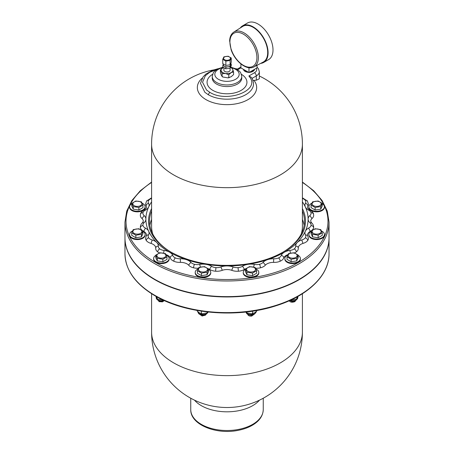 <?xml version="1.0" encoding="UTF-8"?>
<svg xmlns="http://www.w3.org/2000/svg" width="454" height="454" viewBox="0 0 454 454"><rect width="100%" height="100%" fill="white"/><g stroke="black" fill="none" stroke-linecap="round" stroke-linejoin="round"><path stroke-width="0.68" d="M253.928 66.914L263.184 62.085A20.561 11.872 -120 0 0 266.657 45.701A20.561 11.872 -120 0 0 253.156 27.348A20.561 11.872 -120 0 0 242.629 26.485L233.821 32.081C231.2 33.868 229.803 36.785 229.633 40.832L231.097 49.668C234.9 61.341 246.851 70.949 253.928 66.914A20.118 11.611 -120 0 0 257.333 50.882A20.118 11.611 -120 0 0 244.121 32.932A20.118 11.611 -120 0 0 233.821 32.081M240.251 27.995A21.134 12.201 60 0 1 242.595 25.838A21.134 12.201 60 0 1 258.876 31.502A21.134 12.201 60 0 1 268.098 52.766A21.134 12.201 60 0 1 263.723 62.436A21.134 12.201 60 0 1 260.687 63.39M240.915 63.946L240.915 67.89L248.974 72.544L248.974 67.72M257.032 65.297L257.032 67.89L248.974 72.544M210.747 272.394L210.747 272.985A7.769 4.483 180 0 1 200.969 277.32A7.769 4.483 180 0 1 195.209 272.985L195.209 272.394A7.769 4.483 0 0 0 200.969 276.724A7.769 4.483 0 0 0 210.747 272.394A7.769 4.483 0 0 0 208.585 269.284M145.121 234.502L145.121 235.098A7.769 4.483 180 0 1 138.368 239.542A7.769 4.483 180 0 1 129.85 236.256A7.769 4.483 180 0 1 129.583 235.098L129.583 234.502A7.769 4.483 0 0 0 129.85 235.666A7.769 4.483 0 0 0 138.368 238.952A7.769 4.483 0 0 0 145.121 234.502A7.769 4.483 0 0 0 142.953 231.398M145.121 206.769L145.121 207.359A7.769 4.483 180 0 1 137.352 211.842A7.769 4.483 180 0 1 129.583 207.359L129.583 206.769A7.769 4.483 0 0 0 137.352 211.252A7.769 4.483 0 0 0 145.121 206.769A7.769 4.483 0 0 0 142.227 203.273M324.417 206.769L324.417 207.359A7.769 4.483 180 0 1 316.648 211.842A7.769 4.483 180 0 1 308.879 207.359L308.879 206.769A7.769 4.483 0 0 0 316.648 211.252A7.769 4.483 0 0 0 324.417 206.769A7.769 4.483 0 0 0 324.15 205.605A7.769 4.483 0 0 0 322.249 203.659M324.417 234.502L324.417 235.098A7.769 4.483 180 0 1 324.15 236.256A7.769 4.483 180 0 1 315.632 239.542A7.769 4.483 180 0 1 308.879 235.098L308.879 234.502A7.769 4.483 0 0 0 315.632 238.952A7.769 4.483 0 0 0 324.15 235.666A7.769 4.483 0 0 0 324.417 234.502A7.769 4.483 0 0 0 321.523 231.012M300.395 258.525L300.395 259.115A7.769 4.483 180 0 1 298.119 262.287A7.769 4.483 180 0 1 289.652 263.263A7.769 4.483 180 0 1 284.857 259.115L284.857 258.525A7.769 4.483 0 0 0 289.652 262.667A7.769 4.483 0 0 0 298.119 261.697A7.769 4.483 0 0 0 300.395 258.525A7.769 4.483 0 0 0 298.233 255.42M258.791 272.394L258.791 272.985A7.769 4.483 180 0 1 253.031 277.32A7.769 4.483 180 0 1 243.253 272.985L243.253 272.394A7.769 4.483 0 0 0 253.031 276.724A7.769 4.483 0 0 0 258.791 272.394A7.769 4.483 0 0 0 255.897 268.899M169.143 258.525L169.143 259.115A7.769 4.483 180 0 1 164.348 263.263A7.769 4.483 180 0 1 155.881 262.287A7.769 4.483 180 0 1 153.605 259.115L153.605 258.525A7.769 4.483 0 0 0 155.881 261.697A7.769 4.483 0 0 0 164.348 262.667A7.769 4.483 0 0 0 169.143 258.525A7.769 4.483 0 0 0 166.249 255.034M166.033 254.598A9.114 5.261 180 0 1 170.222 257.849A9.648 5.573 0 0 0 173.831 261.232A9.648 5.573 0 0 0 180.431 262.372A9.114 5.261 180 0 1 188.569 265.085A9.648 5.573 0 0 0 193.58 267.815A9.648 5.573 0 0 0 198.455 268.195M159.422 252.923A9.648 5.573 180 0 1 157.714 251.925A9.648 5.573 180 0 1 155.711 248.525A9.648 5.573 180 0 1 155.739 248.117C155.892 246.834 156.755 246.153 158.327 246.074A7.06 4.075 0 0 0 159.768 248.9A7.06 4.075 0 0 0 164.115 250.432L163.61 253.111M155.739 248.003A9.114 5.261 0 0 0 151.034 243.412A9.648 5.573 180 0 1 146.313 240.524A9.648 5.573 180 0 1 145.575 238.384L146.466 235.098A9.114 5.261 0 0 0 143.68 231.307A9.648 5.573 180 0 1 140.411 227.812A9.648 5.573 180 0 1 140.326 227.074C140.581 225.019 141.296 223.595 142.477 222.801L143.305 221.229A9.114 5.261 0 0 0 142 218.516A9.648 5.573 180 0 1 140.326 215.378L140.456 214.26A2.588 2.094 12.8 0 1 140.456 214.26A2.588 2.094 12.8 0 1 142.976 212.727A7.06 4.075 0 0 0 144.173 215.588L142 218.516M164.115 250.432A11.708 6.759 180 0 1 169.648 252.225A81.107 46.824 180 0 1 156.761 242.527A81.107 46.824 180 0 1 148.657 231.234A81.107 46.824 180 0 1 145.893 219.112A81.107 46.824 180 0 1 148.657 206.996A11.708 6.759 180 0 1 145.416 210.14L144.202 209.969C145.95 208.727 146.704 207.858 146.466 207.359A9.114 5.261 0 0 0 146.114 205.906A9.648 5.573 180 0 1 145.575 204.067L146.602 200.991A2.588 1.952 35.7 0 1 148.702 200.39A7.06 4.075 0 0 0 148.577 203.33C147.079 203.738 146.256 204.595 146.114 205.906M307.886 205.906A9.648 5.573 0 0 0 308.425 204.067L307.398 200.991A2.588 1.952 144.3 0 0 305.298 200.39A7.06 4.075 180 0 1 305.423 203.33C306.921 203.738 307.744 204.595 307.886 205.906A9.114 5.261 180 0 0 307.534 207.359C307.296 207.858 308.05 208.727 309.798 209.969L309.764 209.952C312.273 211.541 313.532 212.983 313.549 214.271A2.588 2.094 167.2 0 0 313.544 214.26A2.588 2.094 167.2 0 0 311.024 212.727A7.06 4.075 180 0 1 309.827 215.588L312 218.516A9.648 5.573 0 0 0 313.674 215.378L313.544 214.26A2.588 2.094 167.2 0 1 313.589 214.646M173.831 261.232A2.588 1.288 -66.1 0 1 175.409 257.929A7.06 4.075 180 0 1 172.753 255.42A11.708 6.759 0 0 0 169.648 252.225A81.107 46.824 0 0 0 186.446 259.665A81.107 46.824 0 0 0 206.008 264.341A81.107 46.824 0 0 0 227 265.936A81.107 46.824 0 0 0 247.992 264.341A81.107 46.824 0 0 0 267.554 259.665A81.107 46.824 0 0 0 284.352 252.225A81.107 46.824 0 0 0 297.239 242.527A81.107 46.824 0 0 0 305.343 231.234A81.107 46.824 0 0 0 308.107 219.112A11.708 6.759 0 0 0 309.827 222.636L311.58 222.852L310.695 221.229A9.114 5.261 180 0 1 312 218.516M313.589 227.812A2.588 2.094 -167.2 0 0 311.024 225.502A7.06 4.075 180 0 1 308.584 228.084A11.708 6.759 0 0 0 305.343 231.234A11.708 6.759 0 0 0 305.423 234.894L307.176 235.195L307.716 235.808L307.534 235.098A9.114 5.261 180 0 1 310.32 231.307A9.648 5.573 0 0 0 313.589 227.812A9.648 5.573 0 0 0 313.674 227.074C313.419 225.019 312.704 223.595 311.523 222.801M298.261 248.003A9.114 5.261 180 0 1 302.966 243.412A9.648 5.573 0 0 0 307.687 240.524A9.648 5.573 0 0 0 308.425 238.384L307.659 235.7M294.578 252.923A9.648 5.573 0 0 0 296.286 251.925A9.648 5.573 0 0 0 298.289 248.525A9.648 5.573 0 0 0 298.261 248.117C298.108 246.834 297.245 246.153 295.673 246.074A7.06 4.075 180 0 1 294.232 248.9A7.06 4.075 180 0 1 289.885 250.432L290.39 253.111M255.545 268.195A9.648 5.573 0 0 0 260.42 267.815A9.648 5.573 0 0 0 265.431 265.085A9.114 5.261 180 0 1 273.569 262.372A9.648 5.573 0 0 0 280.169 261.232A9.648 5.573 0 0 0 283.778 257.849A9.114 5.261 180 0 1 287.967 254.598M208.148 268.649A9.114 5.261 180 0 1 209.538 269.33A9.648 5.573 0 0 0 215.599 271.22A9.648 5.573 0 0 0 222.301 270.3A9.114 5.261 180 0 1 231.699 270.3A9.648 5.573 0 0 0 238.401 271.22A9.648 5.573 0 0 0 244.462 269.33A9.114 5.261 180 0 1 245.852 268.649M302.409 208.602A78.514 45.332 180 0 1 305.514 221.229C305.434 231.636 299.294 241.085 287.11 249.569C275.828 257.049 261.725 261.958 244.802 264.302C216.433 267.519 191.815 263.451 170.942 252.095C156.125 243.162 148.64 232.874 148.486 221.229A78.514 45.332 180 0 1 151.591 208.602M304.129 225.49A77.481 44.73 0 0 0 302.409 219.486M151.591 219.486A77.481 44.73 0 0 0 149.871 225.49M170.494 251.834A77.481 44.73 180 0 1 149.519 221.229A77.481 44.73 180 0 1 151.591 210.951M302.409 210.951A77.481 44.73 180 0 1 304.481 221.229A77.481 44.73 180 0 1 283.5 251.839M302.409 182.054L313.714 190.754L322.107 200.537L327.277 211.099L329.031 222.074L329.031 237.72A102.031 58.907 180 0 1 299.146 279.375A102.031 58.907 180 0 1 154.854 279.375L154.854 279.375A102.031 58.907 180 0 1 124.969 237.72L124.969 222.074L126.723 211.099L131.893 200.537L140.286 190.754L151.591 182.054M299.072 279.414A101.821 58.787 180 0 1 298.999 279.454A101.821 58.787 180 0 1 155.001 279.46A101.821 58.787 180 0 1 155.001 279.454A101.821 58.787 180 0 1 154.928 279.414M124.969 237.89A102.031 58.907 0 0 0 124.969 238.061A102.031 58.907 0 0 0 154.854 279.709A102.031 58.907 0 0 0 266.044 292.478A102.031 58.907 0 0 0 329.031 238.061A102.031 58.907 0 0 0 329.031 237.89M155.711 248.525L155.739 248.06M146.313 240.524A2.588 1.952 -35.7 0 1 148.702 237.839A7.06 4.075 0 0 0 152.221 239.967L151.034 243.412M140.411 227.812A2.588 2.094 -12.8 0 1 142.976 225.502A7.06 4.075 0 0 0 145.416 228.084A11.708 6.759 180 0 1 148.657 231.234A11.708 6.759 180 0 1 148.577 234.894L147.612 234.883L146.341 235.7M145.416 228.084L143.68 231.307M144.173 215.588A11.708 6.759 180 0 1 145.893 219.112A11.708 6.759 180 0 1 144.173 222.636L142.477 222.801M146.602 200.991A2.588 1.952 35.7 0 0 146.597 200.997L151.477 197.887M172.753 255.42C171.209 255.733 170.369 256.544 170.222 257.849M193.58 267.815A2.588 0.812 -76.6 0 1 194.567 264.319A7.06 4.075 180 0 1 190.873 262.287A11.708 6.759 0 0 0 186.446 259.665A11.708 6.759 0 0 0 180.3 258.763L180.431 262.372M190.873 262.287L188.569 265.085M215.599 271.22L215.939 267.622A7.06 4.075 180 0 1 211.462 266.214A11.708 6.759 0 0 0 206.008 264.341A11.708 6.759 0 0 0 199.664 264.387L200.407 267.054M211.462 266.214L209.538 269.33M238.401 271.22L238.061 267.622A7.06 4.075 180 0 1 233.106 266.929A11.708 6.759 0 0 0 227 265.936A11.708 6.759 0 0 0 220.894 266.929L222.301 270.3M233.106 266.929L231.699 270.3M260.42 267.815A2.588 0.812 -103.4 0 0 259.433 264.319A7.06 4.075 180 0 1 254.336 264.387A11.708 6.759 0 0 0 247.992 264.341A11.708 6.759 0 0 0 242.538 266.214L244.462 269.33M254.336 264.387L253.593 267.054M280.169 261.232A2.588 1.288 -113.9 0 0 278.591 257.929A7.06 4.075 180 0 1 273.7 258.763A11.708 6.759 0 0 0 267.554 259.665A11.708 6.759 0 0 0 263.127 262.287L265.431 265.085M273.7 258.763L273.569 262.372M289.885 250.432A11.708 6.759 0 0 0 284.352 252.225A11.708 6.759 0 0 0 281.247 255.42C282.785 255.733 283.631 256.544 283.778 257.849M298.289 248.525L298.261 248.06M307.687 240.524A2.588 1.952 -144.3 0 0 305.298 237.839A7.06 4.075 180 0 1 301.779 239.967L302.966 243.412M308.584 228.084L310.32 231.307M309.827 215.588A11.708 6.759 0 0 0 308.107 219.112A81.107 46.824 0 0 0 305.343 206.996A11.708 6.759 0 0 0 308.584 210.14L309.764 209.952M307.398 200.991A2.588 1.952 144.3 0 1 307.403 200.997L302.523 197.887M246.88 72.09A4.824 2.786 0 0 0 248.656 72.362M249.291 72.362A4.824 2.786 0 0 0 251.068 72.09M237.311 69.468L237.902 69.632L237.47 69.059L235.881 68.685M256.397 68.259A7.769 4.483 180 0 1 254.467 72.753A2.588 1.493 60 0 1 256.3 75.926A10.357 5.981 0 0 0 259.33 71.698L259.33 78.797L256.3 80.222A74.694 43.124 120 0 0 253.979 80.409L252.85 80.273M218.124 68.685L212.96 70.177L205.923 74.042L203.12 76.828L200.492 83.292L204.822 92.27L208.244 94.699A26.525 15.317 0 0 0 237.618 97.905A26.525 15.317 0 0 0 253.508 83.281C252.935 80.154 252.163 78.139 251.181 77.231L248.888 75.977L249.989 77.452C259.955 90.862 226.506 103.137 209.708 92.253L206.553 90.017L202.546 82.265L205.344 75.71L209.708 72.282L216.694 69.462M254.104 69.581A5.579 3.218 180 0 1 252.918 70.597A5.579 3.218 180 0 1 251.164 71.278M246.783 71.278A5.579 3.218 180 0 1 243.843 69.581M254.507 69.349A5.544 3.201 180 0 1 252.895 71.391A5.544 3.201 180 0 1 249.359 72.322M248.588 72.322A5.544 3.201 180 0 1 243.44 69.349M223.186 64.389L222.749 67.027L225.859 68.826L230.116 68.168L230.11 70.177A3.11 1.793 180 0 1 228.998 71.55A3.11 1.793 180 0 1 226.966 71.97A3.11 1.793 180 0 1 223.89 70.177L223.89 67.691M223.425 67.419L220.417 69.905L220.417 72.555L221.297 75.199L222.789 76.998L227.948 77.855L231.177 76.732L233.583 74.592L233.583 71.942L232.703 69.297L231.818 68.14M228.765 77.373L228.765 74.723L231.177 72.589L233.583 71.942M222.789 76.998L222.046 76.573L222.182 73.707L225.473 73.469L228.765 74.723M220.457 69.689L222.182 73.707M231.954 67.924L230.536 67.254M230.814 63.276L230.814 64.678A3.814 2.202 180 0 1 230.683 65.251A3.814 2.202 180 0 1 227.987 66.806L230.116 66.477L230.116 68.168L231.251 65.716L231.251 64.02L230.814 63.77M222.749 65.336L225.859 67.135L227.987 66.806A3.814 2.202 180 0 1 224.304 66.239A3.814 2.202 180 0 1 223.186 64.678L223.186 63.9M222.749 59.321L223.884 56.864L228.141 56.205L231.251 58.004L230.116 60.456L225.859 61.114L222.749 59.321L222.749 63.645L225.859 65.444L230.116 64.786L231.251 62.329L231.251 58.004M224.582 56.943A3.422 1.975 0 0 0 226.115 60.246A3.422 1.975 0 0 0 230.303 57.828A3.422 1.975 0 0 0 224.582 56.943M230.116 64.786L230.116 60.456M225.859 65.444L225.859 61.114M230.116 66.477L231.251 64.02M225.859 68.826L225.859 67.135M155.767 255.42A7.769 4.483 0 0 0 153.605 258.525M159.87 252.759L165.477 253.621L166.976 256.856L162.873 259.228L157.271 258.36L155.767 255.125L159.87 252.759M164.558 253.724A4.506 2.599 0 0 0 157.022 254.893A4.506 2.599 0 0 0 162.538 258.076A4.506 2.599 0 0 0 164.558 253.724M166.976 256.856L166.976 259.393L162.873 261.759L162.873 259.228M162.873 261.759L157.271 260.891L157.271 258.36M157.271 260.891L155.767 257.656L155.767 255.125M164.303 300.554L162.487 301.865L159.178 301.609L159.717 300.934M159.178 301.711L158.27 300.44L159.178 301.711L164.354 300.576M162.033 301.059L159.57 300.883M155.801 296.252L157.68 299.163L162.68 299.805M157.68 299.163L157.027 298.794L157.146 296.995M245.415 268.995L249.518 266.623L255.125 267.491L256.623 270.726L252.52 273.092L246.919 272.23L245.415 268.995L245.415 271.526L246.919 274.761L252.52 275.629L256.623 273.263L256.623 270.726M249.853 266.918A4.506 2.599 0 0 0 247.833 271.271A4.506 2.599 0 0 0 255.375 270.107A4.506 2.599 0 0 0 249.853 266.918M245.415 269.284A7.769 4.483 0 0 0 243.253 272.394M250.041 315.036L251.385 315.076M252.52 275.629L252.52 273.092M246.919 274.761L246.919 272.23M249.286 314.77L251.828 314.923L248.622 314.582M254.098 314.31L251.828 315.939L251.601 315.059M247.941 314.31L247.912 314.611M248.054 314.066L247.941 314.826L248.054 314.066C247.788 315.451 249.042 316.075 251.828 315.939L254.115 314.304M252.759 314.764L251.828 315.025M247.941 314.826C248.452 315.831 249.751 316.234 251.828 316.041M246.267 311.983L247.328 313.033L251.851 313.788L252.572 313.362L253.065 313.601L251.851 313.782M252.572 311.16L252.572 313.362L254.683 312.795L256.76 311.109M256.777 311.086L256.799 310.468M246.794 312.471L246.794 311.926M287.024 256.856L288.523 253.621L294.13 252.759L298.233 255.125L296.729 258.36L291.127 259.228L287.024 256.856L287.024 259.393L291.127 261.759L296.729 260.891L298.233 257.656L298.233 255.125M289.442 253.724A4.506 2.599 0 0 0 291.462 258.076A4.506 2.599 0 0 0 296.978 254.893A4.506 2.599 0 0 0 289.442 253.724M287.751 255.034A7.769 4.483 0 0 0 284.857 258.525M291.638 301.269L293.131 301.246M296.729 260.891L296.729 258.36M291.127 261.759L291.127 259.228M290.123 300.679L293.817 301.002M289.652 300.576L290.157 301.814L294.822 301.711L295.73 300.429L294.822 301.609L294.294 300.945M289.595 301.127C290.747 302.37 292.489 302.534 294.822 301.609L294.822 301.711M289.873 300.582L294.47 300.871M296.854 296.995L296.973 298.794L296.32 299.163L298.199 296.252M291.32 299.805L296.32 299.163M312.545 234.338L311.047 231.103L315.144 228.737L320.751 229.605L322.249 232.84L318.152 235.206L312.545 234.338L312.545 236.874L318.152 237.737L322.249 235.371L322.249 232.84M312.295 230.87A4.506 2.599 0 0 0 317.817 234.054A4.506 2.599 0 0 0 319.832 229.707A4.506 2.599 0 0 0 312.295 230.87M311.047 231.398A7.769 4.483 0 0 0 308.879 234.502M311.047 231.103L311.047 233.64L312.545 236.874M318.152 237.737L318.152 235.206M315.144 207.467L311.047 205.1L312.545 201.865L318.152 200.997L322.249 203.369L320.751 206.604L315.144 207.467L315.144 210.003L320.751 209.135L322.249 205.9L322.249 203.369M312.295 204.482A4.506 2.599 0 0 0 319.832 205.645A4.506 2.599 0 0 0 317.817 201.292A4.506 2.599 0 0 0 312.295 204.482M311.773 203.273A7.769 4.483 0 0 0 308.879 206.769M311.047 205.1L311.047 207.631L315.144 210.003M320.751 209.135L320.751 206.604M131.751 203.659A7.769 4.483 0 0 0 129.85 205.605A7.769 4.483 0 0 0 129.583 206.769M141.455 201.865L142.953 205.1L138.856 207.467L133.249 206.604L131.751 203.369L135.848 200.997L141.455 201.865M141.705 204.482A4.506 2.599 0 0 0 136.183 201.292A4.506 2.599 0 0 0 134.168 205.645A4.506 2.599 0 0 0 141.705 204.482M142.953 205.1L142.953 207.631L138.856 210.003L133.249 209.135L133.249 206.604M138.856 210.003L138.856 207.467M133.249 209.135L131.751 205.9L131.751 203.369M132.477 231.012A7.769 4.483 0 0 0 129.583 234.502M138.856 228.737L142.953 231.103L141.455 234.338L135.848 235.206L131.751 232.84L133.249 229.605L138.856 228.737M141.705 230.87A4.506 2.599 0 0 0 134.168 229.707A4.506 2.599 0 0 0 136.183 234.054A4.506 2.599 0 0 0 141.705 230.87M142.953 231.103L142.953 233.64L141.455 236.874L135.848 237.737L135.848 235.206M141.455 236.874L141.455 234.338M135.848 237.737L131.751 235.371L131.751 232.84M198.103 268.899A7.769 4.483 0 0 0 195.209 272.394M198.875 267.491L204.482 266.623L208.585 268.995L207.081 272.23L201.48 273.092L197.377 270.726L198.875 267.491M204.147 266.918A4.506 2.599 0 0 0 198.625 270.107A4.506 2.599 0 0 0 206.167 271.271A4.506 2.599 0 0 0 204.147 266.918M203.364 314.945L201.043 314.718M208.585 268.995L208.585 271.526L207.081 274.761L207.081 272.23M207.081 274.761L201.48 275.629L201.48 273.092M201.48 275.629L197.377 273.263L197.377 270.726M205.997 314.338L205.395 315.184L202.172 315.939L202.399 315.053M199.879 314.299L202.172 316.041L206.048 314.316M204.351 314.838L202.172 315.025M199.874 314.435L202.172 316.041M197.24 311.109L199.317 312.795L202.149 313.788L206.672 313.033L207.733 311.983M202.149 313.782L200.935 313.601L201.428 313.362L201.428 311.16M197.201 310.468L197.223 311.086M207.206 312.471L207.206 311.926M242.595 25.838L247.498 23.006A21.134 12.201 60 0 1 263.785 28.664A21.134 12.201 60 0 1 273.007 49.934A21.134 12.201 60 0 1 268.632 59.605L263.723 62.436M243.418 34.181A19.079 11.015 60 0 1 255.103 64.298A19.079 11.015 60 0 1 231.733 50.808A19.079 11.015 60 0 1 243.418 34.181M302.409 182.44A100.992 58.311 180 0 1 296.326 263.626A100.992 58.311 180 0 1 155.586 262.457A100.992 58.311 180 0 1 151.591 182.44M305.423 203.33A11.708 6.759 0 0 0 305.343 206.996A81.107 46.824 0 0 0 302.409 201.871M148.577 203.33A11.708 6.759 180 0 1 148.657 206.996A81.107 46.824 180 0 1 151.591 201.871M329.031 222.074A102.031 58.907 180 0 1 266.044 276.497A102.031 58.907 180 0 1 154.854 263.729A102.031 58.907 180 0 1 124.969 222.074M154.854 295.355A102.031 58.907 0 0 0 266.044 308.124A102.031 58.907 0 0 0 329.031 253.707C329.337 275.147 308.204 295.696 276.276 305.69C237.936 318.407 185.919 314.202 155.069 295.832C135.474 284.227 125.446 270.187 124.969 253.707A102.031 58.907 0 0 0 154.854 295.355M157.714 251.925A2.588 1.68 -53 0 1 159.768 248.9M152.221 239.967A11.708 6.759 180 0 1 156.761 242.527A11.708 6.759 180 0 1 158.327 246.074M148.577 234.894A7.06 4.075 0 0 0 148.702 237.839M144.173 222.636A7.06 4.075 0 0 0 142.976 225.502M140.411 214.646A2.588 2.094 12.8 0 1 140.451 214.271C140.422 212.398 144.19 209.674 144.236 209.952M145.416 210.14A7.06 4.075 0 0 0 142.976 212.727M151.591 198.449A7.06 4.075 0 0 0 148.702 200.39M180.3 258.763A7.06 4.075 180 0 1 175.409 257.929M199.664 264.387A7.06 4.075 180 0 1 194.567 264.319M220.894 266.929A7.06 4.075 180 0 1 215.939 267.622M242.538 266.214A7.06 4.075 180 0 1 238.061 267.622M263.127 262.287A7.06 4.075 180 0 1 259.433 264.319M281.247 255.42A7.06 4.075 180 0 1 278.591 257.929M296.286 251.925A2.588 1.68 -127 0 0 294.232 248.9M301.779 239.967A11.708 6.759 0 0 0 297.239 242.527A11.708 6.759 0 0 0 295.673 246.074M305.423 234.894A7.06 4.075 180 0 1 305.298 237.839M309.827 222.636A7.06 4.075 180 0 1 311.024 225.502M308.584 210.14A7.06 4.075 180 0 1 311.024 212.727M302.409 198.449A7.06 4.075 180 0 1 305.298 200.39M222.954 67.691A12.173 7.026 0 0 0 216.7 78.065A12.173 7.026 0 0 0 235.609 79.285A12.173 7.026 0 0 0 235.609 69.349A12.173 7.026 0 0 0 231.903 67.89M237.902 69.632L240.915 67.89M254.467 72.753L248.888 75.977M212.58 74.32A19.942 11.515 0 0 0 213.011 90.471A19.942 11.515 0 0 0 240.989 90.471A19.942 11.515 0 0 0 241.42 74.32M301.229 234.054A75.409 43.539 180 0 0 302.409 226.376L302.409 144.139A75.409 43.539 180 0 1 255.857 184.358A75.409 43.539 180 0 1 173.678 174.921A75.409 43.539 180 0 1 151.591 144.139L151.591 226.376A75.409 43.539 180 0 0 152.771 234.054M241.761 76.431L241.761 78.043A14.761 8.524 180 0 1 237.436 84.064A14.761 8.524 180 0 1 221.353 85.914A14.761 8.524 180 0 1 212.239 78.037L212.239 76.431A14.761 8.524 0 0 0 221.353 84.308A14.761 8.524 0 0 0 237.436 82.458A14.761 8.524 0 0 0 241.761 76.431L240.733 72.816L239.899 71.664L236.784 69.156L230.609 67.096M151.591 293.721L151.591 332.101A75.409 43.539 0 0 0 227 375.634A75.409 43.539 0 0 0 302.409 332.101L302.409 293.721M194.482 400.139A36.252 20.929 0 0 0 227 411.812A36.252 20.929 0 0 0 259.518 400.139M263.252 398.22L263.252 409.576A36.252 20.929 180 0 1 227 430.511A36.252 20.929 180 0 1 190.748 409.576L190.748 398.22M209.708 92.253L208.244 94.699M251.97 78.423L256.3 75.926L256.3 80.222M202.212 78.128A29.658 17.121 0 0 0 206.025 99.636A29.658 17.121 0 0 0 243.917 101.594A29.658 17.121 0 0 0 253.979 80.409M253.474 82.968L253.508 83.281A26.525 15.317 0 0 0 253.428 82.549M230.462 67.419A5.902 3.411 180 0 1 232.703 69.297A5.902 3.411 180 0 1 231.177 72.589A5.902 3.411 180 0 1 225.473 73.469A5.902 3.411 180 0 1 221.297 71.062A5.902 3.411 180 0 1 222.823 67.765A5.902 3.411 180 0 1 223.47 67.447M163.769 300.31A5.181 2.991 180 0 1 157.708 299.776A5.181 2.991 180 0 1 156.193 297.659L156.613 299.044L158.088 300.338L161.346 301.087L164.252 300.531M256.169 311.847A5.181 2.991 180 0 1 252.362 314.418A5.181 2.991 180 0 1 245.915 312.023M297.807 297.205L297.807 297.659A5.181 2.991 180 0 1 296.292 299.776A5.181 2.991 180 0 1 290.231 300.31M208.085 312.023A5.181 2.991 180 0 1 201.638 314.418A5.181 2.991 180 0 1 197.831 311.847M329.031 253.707L329.031 238.061M124.969 253.707L124.969 238.061M222.982 67.164L217.324 69.093L214.112 71.647L213.272 72.81L212.239 76.431M263.252 409.576C263.025 415.643 259.637 420.722 253.082 424.802C248.854 427.39 243.877 429.24 238.14 430.347C216.246 434.955 190.226 424.643 190.748 409.576M151.591 332.101A75.409 75.409 0 0 0 227 407.51A75.409 75.409 0 0 0 302.409 332.101M240.915 67.016L237.402 69.042M259.33 71.698L258.445 68.753L257.032 67.164M302.409 144.139A75.409 75.409 0 0 0 259.33 76.011M213.692 69.91A75.409 75.409 0 0 0 151.591 144.139M229.327 77.645L227.948 77.855M156.193 297.205L156.193 297.659M162.265 299.912L162.776 299.85M245.841 311.529C246.352 313.288 246.982 314.179 247.736 314.208C249.899 315.207 252.095 315.201 254.325 314.196L256.198 311.529M247.328 313.033L246.675 312.658M289.748 300.531L292.603 301.087L296.076 300.247L297.807 297.659M291.735 299.912L291.224 299.85M197.802 311.529C198.307 313.288 198.937 314.179 199.698 314.208C201.854 315.207 204.05 315.201 206.281 314.196L208.159 311.529M206.672 313.033L207.325 312.658"/></g></svg>

